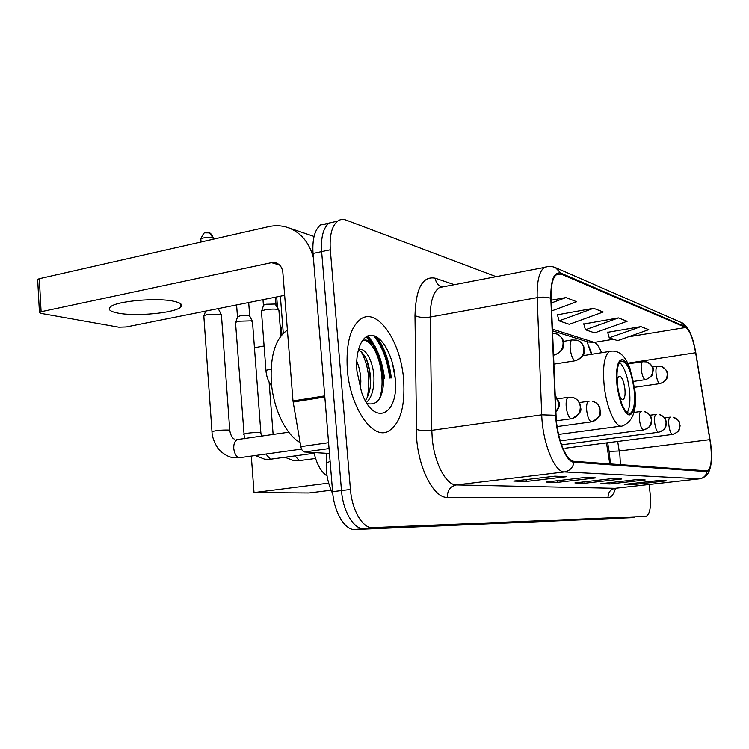 <?xml version="1.0" encoding="UTF-8"?>
<svg xmlns="http://www.w3.org/2000/svg" width="749" height="749" viewBox="0 0 749 749"><rect width="100%" height="100%" fill="white"/><g stroke="black" fill="none" stroke-linecap="round" stroke-linejoin="round"><path stroke-width="1.12" d="M591.336 354.343L587.796 343.735M609.789 463.912L606.484 442.902M327.06 475.971C321.003 471.861 316.649 464.052 313.99 452.546M390.753 377.973C388.637 360.569 383.488 346.675 375.315 336.273C383.488 346.675 388.637 360.569 390.753 377.973M382.702 381.147L381.297 371.064L382.702 381.147M370.324 342.209L366.139 336.75L370.324 342.209M328.38 223.595L320.581 224.943C314.692 229.774 312.174 239.277 313.026 253.452L332.603 491.681C334.073 512.391 345.036 530.507 354.989 529.552L634.16 517.596M496.175 276.671L346.169 220.122C343.042 218.961 340.196 219.307 337.621 221.142C331.854 225.964 329.42 235.504 330.309 249.773L350.438 489.481C351.964 510.322 362.806 528.588 372.581 527.642L645.853 516.398L363.752 528.597L633.907 517.625M350.438 489.481L341.488 490.586C342.986 511.361 353.893 529.552 363.752 528.597C353.893 529.552 342.986 511.361 341.488 490.586L321.639 251.617L341.488 490.586L332.603 491.681M320.581 224.943L329.073 223.052C323.25 227.874 320.769 237.396 321.639 251.617C320.769 237.396 323.25 227.874 329.073 223.052L335.955 221.517M403.589 379.247C400.865 342.312 378.311 308.045 361.486 318.55C350.579 326.105 345.841 343.051 347.302 369.397C349.952 406.847 372.066 439.401 387.682 431.63C400.078 424.505 405.378 407.044 403.589 379.247C400.865 342.312 378.311 308.045 361.486 318.55C350.579 326.105 345.841 343.051 347.302 369.397C349.952 406.847 372.066 439.401 387.682 431.63C400.078 424.505 405.378 407.044 403.589 379.247M395.06 377.777L392.382 362.647L395.06 377.777M710.623 444.354C712.159 459.568 711.129 468.415 707.524 470.896L573.977 461.309C566.235 461.506 556.769 437.734 556.067 415.498L551.161 298.589C550.815 285.519 552.678 277.43 556.75 274.303L561.02 274.031L685.719 327.5C689.763 330.253 693.068 338.67 695.634 352.732L710.623 444.354M710.801 444.372L695.802 352.685C693.171 338.276 689.782 329.654 685.635 326.817L560.917 273.142C554.007 271.447 550.637 279.836 550.815 298.308L555.711 415.274C556.423 438.09 566.141 462.461 574.071 462.245L706.981 471.655C711.157 470.213 712.43 461.122 710.801 444.372M367.778 335.908C376.56 345.963 382.13 360.082 384.499 378.254M554.897 476.177L513.739 481.083L526.304 481.457L566.721 476.664L554.897 476.177M554.288 476.242L566.721 476.664M526.116 479.603L526.304 481.457M585.297 477.45L546.068 482.056L557.265 482.403L595.811 477.89L585.297 477.45M584.716 477.516L595.811 477.89M557.097 480.764L557.265 482.403M658.624 480.521L624.263 484.425L632.465 484.678L666.301 480.839L658.624 480.521M658.118 480.577L666.301 480.839M632.334 483.508L632.465 484.678M636.697 479.603L600.848 483.723L609.901 483.994L645.179 479.959L636.697 479.603M636.163 479.66L645.179 479.959M609.761 482.693L609.901 483.994M612.392 478.583L574.923 482.936L584.969 483.236L621.81 478.976L612.392 478.583M611.839 478.648L621.81 478.976M584.81 481.785L584.969 483.236M645.853 516.398L646.19 516.361C649.973 514.254 651.274 506.502 650.095 493.114L649.111 484.5M618.449 317.922L585.437 329.766L594.64 332.874L627.138 321.284L618.449 317.922L583.789 324.008M640.91 326.62L609.255 337.808L617.607 340.636L648.784 329.672L640.91 326.62L607.664 332.322M551.685 310.938L576.655 301.725L565.916 297.568L551.227 300.209M593.582 308.288L559.11 320.862L569.306 324.308L603.217 312.015L593.582 308.288L557.406 314.814M559.11 320.862L557.35 314.608M585.437 329.766L583.733 323.811M609.255 337.808L607.608 332.135M565.916 297.568L551.348 302.989M634.038 389.134C631.201 370.577 626.904 361.215 621.146 361.037C617.476 363.649 616.249 371.673 617.448 385.108C620.303 403.692 624.563 413.12 630.209 413.411C634.019 410.817 635.302 402.728 634.038 389.134M627.147 412.69C629.759 408.42 630.518 400.799 629.413 389.808C627.559 376.035 624.301 366.898 619.638 362.385M618.843 393.731C620.247 397.925 621.689 399.835 623.168 399.479C624.863 398.328 625.434 394.742 624.881 388.731C623.627 380.492 621.707 376.326 619.142 376.241C617.944 376.897 617.307 379.116 617.223 382.889M618.58 392.457L617.345 384.181M331.161 490.23L308.991 492.982L254.014 492.599L251.308 456.15M254.445 347.733L264.088 345.982M254.014 492.599L328.652 483.142M280.369 296.201L283.281 333.324M280.22 327.041L281.521 327.922M235.57 323.156L235.757 322.257L239.081 321.209L251.196 320.862L252.647 321.845M237.433 317.22L240.036 315.844L248.78 315.61L249.829 316.34L252.347 321.246M203.868 316.593L204.084 315.591L207.323 314.552L220.009 314.215L221.629 315.32M217.453 308.757L218.717 309.59L221.283 314.636M261.485 311.902L261.691 310.91L265.23 309.777C273.329 308.672 277.945 308.906 279.096 310.489M263.386 305.761L263.611 305.086L266.167 304.253L275.145 304.038L278.75 309.833M117.621 313.054C135.148 316.733 174.536 313.091 180.556 307.24C183.149 304.909 181.071 302.952 174.311 301.388C158.076 297.4 116.601 300.948 110.431 306.865C107.566 309.44 109.963 311.5 117.621 313.054M329.064 448.557L304.515 451.984L329.466 453.473M313.372 257.675C309.187 242.189 300.527 232.106 287.419 227.415C281.315 225.477 275.07 225.224 268.666 226.657L39.322 278.703L41.101 311.734L271.475 262.656L275.735 262.787C279.873 264.21 282.242 267.459 282.85 272.542L292.99 400.958L324.729 395.903M37.693 280.032L37.656 279.34L39.322 278.703M41.101 311.734L39.425 312.333L40.774 313.363L118.745 327.191L126.244 326.967L284.657 295.34M304.515 451.984C302.746 451.638 301.519 449.849 300.826 446.629L292.99 400.958M287.401 330.14C275.463 338.351 270.099 355.55 271.288 381.728C273.142 408.533 285.978 435.047 300.124 442.547M356.73 361.14C359.333 367.188 360.709 373.966 360.849 381.456L360.4 388.759M358.275 350.045C364.875 345.813 374.013 361.879 373.966 379.322C373.891 390.107 371.382 397.831 366.448 402.494M358.247 350.148C365.456 353.425 369.594 363.331 370.68 379.855C370.718 388.488 368.948 395.406 365.353 400.612M395.144 377.777C393.394 357.479 383.348 337.818 373.142 335.533C362.919 332.931 355.026 349.446 356.945 371.092L361.514 392.055C374.013 428.128 399.591 414.806 395.144 377.777M367.113 403.552C377.758 405.892 383.319 397.466 383.788 378.282M362.31 340.57C374.8 337.284 387.785 376.195 379.425 398.871M361.318 351.833C368.508 365.54 370.512 380.707 367.319 397.344M362.01 341.02C371.869 334.55 385.126 360.578 383.61 384.331M366.636 359.586L369.641 371.747L370.549 384.246M330.112 461.375L326.255 463.125L326.208 465.784M354.989 529.552L372.581 527.642M313.026 253.452L330.309 249.773M620.415 464.68L619.91 455.561L617.691 441.461M615.5 488.32C613.749 494.396 611.268 497.505 608.057 497.636L447.331 497.392C447.293 490.511 450.318 486.363 456.403 484.94L615.135 488.329L699.575 478.817C703.601 478.105 706.073 475.718 706.981 471.655M447.331 497.392C434.392 498.244 419.215 470.325 416.687 439.214L414.983 315.572C415.864 288.215 422.623 275.754 435.263 278.207L454.343 284.676M555.711 415.274L541.724 414.815L431.808 430.301L432.229 438.259C434.289 463.004 446.17 485.38 456.403 484.94L564.418 471.945C554.588 472.441 542.501 442.725 541.724 414.815L537.183 297.634C536.818 281.437 539.196 271.372 544.336 267.449L547.791 266.541M556.001 267.852L681.225 322.501L685.635 326.817M560.917 273.142L555.421 267.599C551.76 266.082 548.071 266.035 544.336 267.449L439.494 287.522C433.39 291.52 430.291 301.37 430.216 317.042L431.808 430.301C425.254 431.031 420.039 430.675 416.172 429.233M550.815 298.308C547.06 297.016 542.519 296.791 537.183 297.634L430.216 317.042C423.831 317.96 418.747 317.464 414.983 315.572M574.071 462.245C572.854 467.741 569.633 470.981 564.418 471.945L699.566 478.808L615.135 488.329C610.341 489.387 607.982 492.486 608.057 497.636M710.089 468.312C708.816 473.799 705.558 477.263 700.315 478.733L699.566 478.808M444.4 286.586L439.494 287.522L441.695 286.727C437.978 285.36 435.834 282.513 435.263 278.207M561.02 274.031L555.88 274.995M709.949 439.635L619.283 450.982L609.115 451.404L607.673 442.743M695.634 352.732L627.784 363.19M601.55 352.723C599.219 346.806 596.766 343.37 594.191 342.405L552.444 329.12M685.719 327.5L628.43 336.825M613.525 339.26L594.191 342.405L588.049 342.003L552.519 330.805M609.049 451.02L610.501 463.959M616.97 384.995C619.498 402.241 623.524 412.24 629.029 415.002C634.029 414.141 635.845 405.555 634.478 389.246C632.119 372.74 628.214 362.816 622.765 359.483C617.607 359.595 615.678 368.096 616.97 384.995M634.834 389.705C637.305 409.413 633.205 421.472 622.522 425.891C616.09 429.018 606.503 408.486 604.171 385.632C602.505 366.57 604.321 355.166 609.611 351.44L611.334 351.103M672.359 434.429L672.677 434.401C681.272 430.844 679.146 428.737 680.12 425.881C679.071 422.071 680.878 420.844 673.136 417.24C676.909 418.242 679.137 420.723 679.82 424.664C679.923 429.992 677.433 433.24 672.359 434.429C670.814 433.671 669.662 430.647 668.885 425.338C668.445 420.676 668.81 417.951 669.99 417.156L670.336 417.137M670.243 417.127L664.56 417.886M658.371 432.257L658.717 432.229C667.537 428.597 665.44 426.247 666.376 423.232C665.43 420.273 667.425 418.279 659.186 414.487C663.062 415.517 665.355 418.073 666.048 422.155C666.151 427.66 663.595 431.031 658.371 432.257C656.723 431.471 655.497 428.334 654.701 422.848C654.261 418.054 654.663 415.246 655.909 414.412L656.302 414.384M656.199 414.366L649.917 415.227M643.391 429.926L643.784 429.898C652.744 426.19 650.722 423.765 651.667 420.62C650.731 417.511 652.688 415.414 644.243 411.538C648.241 412.605 650.6 415.246 651.312 419.468C651.415 425.17 648.774 428.653 643.391 429.926C641.631 429.102 640.339 425.853 639.515 420.18C639.075 415.255 639.515 412.353 640.835 411.473L641.284 411.435M641.172 411.416L634.01 412.409M591.401 421.856L591.982 421.799C605.548 413.794 599.163 411.997 599.996 407.98C598.517 404.366 595.989 402.138 592.403 401.305C596.784 402.485 599.369 405.434 600.136 410.143C600.221 416.51 597.309 420.414 591.401 421.856C589.201 420.901 587.647 417.249 586.748 410.901C586.298 405.537 586.879 402.325 588.489 401.267L589.145 401.202M295.143 455.898L299.244 460.626L315.563 458.482M589.004 401.183L579.389 402.569M571.234 418.728L571.899 418.654C585.624 410.602 579.426 408.514 580.166 404.31C578.621 400.509 576 398.187 572.292 397.335C576.824 398.562 579.483 401.623 580.278 406.52C580.363 413.158 577.348 417.221 571.234 418.728C568.856 417.717 567.199 413.907 566.253 407.297C565.804 401.782 566.45 398.449 568.173 397.316L572.292 397.335L568.931 397.232M243.762 434.495L243.734 434.083C247.732 432.95 253.012 432.435 259.603 432.538L260.886 433.147L261.532 436.218M265.932 454.1L270.398 459.24L314.14 453.267M568.772 397.213L557.996 398.796M555.908 411.678L558.248 407.447L558.773 403.29L555.234 395.5M200.891 239.755L200.835 239.006C202.979 233.997 204.514 231.956 205.451 232.873L208.943 232.902L210.45 233.707L213.512 239.165M212.004 432.07L211.976 431.611C216.077 430.441 221.545 429.917 228.361 430.038L229.793 430.722C230.739 435.281 232.19 438.043 234.147 439.008M238.219 439.663L237.218 439.813C234.755 440.946 233.604 443.811 233.754 448.408C234.418 453.688 236.281 456.796 239.343 457.742L301.547 449.082M201.05 242.002L200.835 239.006C203.691 237.452 207.557 237.077 212.435 237.873M659.7 383.6L660.141 383.582C668.773 379.827 666.629 377.608 667.537 374.697C668.398 372.169 666.32 369.416 661.311 366.458C664.663 367.628 666.629 370.015 667.209 373.629C667.312 378.994 664.803 382.318 659.7 383.6C658.09 382.655 656.892 379.509 656.115 374.144C655.693 369.669 656.04 367.029 657.182 366.214L661.311 366.458M657.5 366.167L652.435 366.935M645.104 379.659L645.601 379.631C654.383 375.783 652.285 373.489 653.194 370.446C654.13 367.918 651.986 365.072 646.771 361.917C650.226 363.125 652.248 365.596 652.847 369.332C652.941 374.884 650.357 378.32 645.104 379.659C643.382 378.666 642.118 375.399 641.322 369.856C640.891 365.269 641.275 362.544 642.483 361.692L646.771 361.917M642.848 361.627L628.121 363.892M575.082 360.728L575.925 360.662C581.72 357.301 584.407 354.783 583.977 353.107L583.911 347.012C582.656 343.538 580.381 341.263 577.067 340.177C580.971 341.544 583.246 344.39 583.902 348.706C583.986 355.138 581.046 359.146 575.082 360.728C572.788 359.492 571.178 355.663 570.261 349.24C569.83 344.175 570.382 341.085 571.908 339.98L577.067 340.177M572.564 339.859L563.304 341.404M553.942 355.017L554.925 354.932C565.579 349.315 562.724 346.394 563.604 344.25C562.836 340.608 564.737 338.726 556.02 333.614C560.055 335.028 562.405 337.986 563.079 342.48C563.154 349.174 560.112 353.35 553.942 355.017L553.52 354.848M265.998 370.97L265.951 370.362L271.072 369.032M271.475 262.656L279.508 264.987M324.823 397.007L293.121 402.044M300.826 446.629L328.577 442.696M389.714 378.02C387.486 360.072 382.112 345.954 373.573 335.646M391.296 377.945C389.311 361.402 384.527 347.798 376.953 337.144M383.778 381.503L383.731 380.988C381.709 361.936 376.11 347.04 366.935 336.292M332.79 493.685C329.878 488.788 327.322 478.471 327.041 475.849L326.358 469.895L326.349 453.285M707.524 470.896L706.934 470.962M689.155 330.777C686.047 325.787 683.631 323.128 681.899 322.81M337.621 221.142L329.073 223.052M592 354.24L586.898 341.647M587.581 341.862L588.049 342.003M558.576 434.42L620.996 426.097M582.862 355.691L609.611 351.44C615.032 350.242 619.788 352.077 623.87 356.945C625.911 359.351 627.924 363.087 629.9 368.134L634.787 389.349M629.113 413.56L630.209 413.411M622.644 399.554L623.168 399.479M565.102 448.211L672.424 434.439M561.553 444.831L658.437 432.267M560.252 440.852L643.466 429.935M285.004 457.302L293.561 460.579L299.656 460.654M557.125 426.546L591.476 421.865M273.123 434.504L269.106 382.121M280.06 325.085L281.25 327.388M281.924 334.775L281.399 328.081M276.69 296.932L277.505 307.399M255.437 455.57L264.669 459.212L270.838 459.268M556.432 420.788L571.3 418.738M244.399 438.755L235.514 322.435M236.59 304.937L237.461 316.752M260.858 432.744L252.507 322.023M237.639 316.612L235.757 322.257M248.687 302.521L249.689 315.947M555.927 412.128C560.318 406.361 558.857 406.052 559.129 402.335L555.224 395.322M213.474 238.379C211.78 234.428 210.3 232.611 209.046 232.939M203.812 315.788L211.976 431.611C212.023 439.822 218.333 449.419 218.848 449.306C218.923 449.99 226.367 457.059 233.576 457.733L239.82 457.779M236.3 439.7L288.749 432.201M229.756 430.272L221.47 315.516M205.591 311.125L204.084 315.591M218.511 308.551L218.558 309.15M634.534 387.308L659.832 383.628M633.57 381.41L645.245 379.687M553.914 364.136L575.269 360.765M280.912 336.001L278.937 310.695M262.983 299.666L263.414 305.236M553.539 355.148L554.138 355.054M261.429 311.116L265.951 370.362C266.326 376.241 268.254 381.569 271.747 386.362M263.611 305.086L261.691 310.91M275.445 297.175L276.007 304.375M552.612 333.174L556.02 333.614M180.303 303.504L180.556 307.24M288.337 227.733L314.046 236.478M39.425 312.333L37.656 279.34"/></g></svg>
